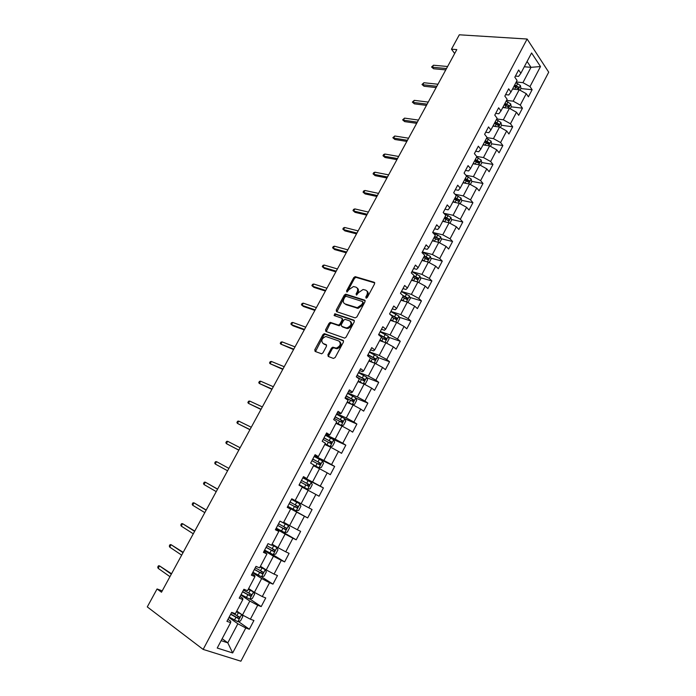 <?xml version="1.0" encoding="UTF-8"?>
<svg xmlns="http://www.w3.org/2000/svg" width="696" height="696" viewBox="0 0 696 696"><rect width="100%" height="100%" fill="white"/><g stroke="black" fill="none" stroke-linecap="round" stroke-linejoin="round"><path stroke-width="1.04" d="M366.079 298.14L367.297 297.47L374.579 283.872L374.204 282.28L355.169 276.651L353.742 277.634L346.547 290.954L346.991 292.085L348.905 289.675L353.446 286.535L355.9 287.135C357.779 287.996 358.153 289.684 357.031 292.207L356.091 293.956L356.552 295.104L358.483 292.659L363.068 289.501L365.583 290.11C367.497 290.989 367.888 292.694 366.766 295.243L365.818 297.009L366.079 298.14M327.894 354.743L328.216 356.439L333.419 358.431L335.159 357.518L343.441 342.049L343.093 340.37L324.301 333.645L322.97 334.602L314.801 349.74L315.097 351.41L321.648 353.812L322.944 352.855L326.467 346.303L326.154 344.633L323.092 343.493C320.804 340.718 321.7 338.378 325.798 336.481L338.926 341.031C341.301 343.807 340.414 346.173 336.272 348.139L332.749 347.191L331.426 348.157L327.894 354.743L328.738 355.369L328.59 356.578M527.124 39.028L459.317 34.8L451.469 49.19L456.811 49.599L161.489 592.209L157.061 588.973L147.282 606.903L203.154 649.412L527.124 39.028L548.718 72.193L240.894 661.2L203.154 649.412M355.125 317.898L356.865 316.958L365.017 301.742L364.643 300.124L345.686 294.164L344.285 295.139L336.238 310.042L336.568 311.651L355.125 317.898M354.273 321.813L346.06 337.16L344.711 338.134L325.876 331.453L325.563 329.817L329.034 323.379L330.382 322.405L338.508 325.093L339.874 324.118L342.18 319.821L341.84 318.185L334.106 315.54L334.828 313.739L353.916 320.169L354.273 321.813M238.354 621.511L249.342 629.227L253.918 620.493L250.377 619.205L257.711 605.25L261.2 606.59L265.741 597.934L262.27 596.559L269.535 582.717L272.971 584.144L277.469 575.566L274.059 574.104L281.271 560.376L284.638 561.889L289.092 553.372L285.751 551.832L292.894 538.217L296.209 539.818L300.629 531.37L297.349 529.743L304.43 516.249L307.675 517.928L312.069 509.55L308.841 507.845L315.871 494.456L319.055 496.213L323.405 487.913L320.247 486.121L327.216 472.845L330.339 474.689L334.654 466.45L331.548 464.58L338.465 451.417L341.536 453.331L345.816 445.162L342.763 443.221L349.627 430.154L352.637 432.155L356.883 424.047L353.89 422.028L360.693 409.074L363.651 411.145L367.862 403.106L364.921 401.009L371.664 388.159L374.57 390.308L378.746 382.339L375.866 380.164L382.556 367.418L385.41 369.637L389.551 361.729L386.724 359.484L393.362 346.843L396.155 349.131L400.261 341.284L397.486 338.969L404.072 326.433L406.812 328.79L410.892 321.013L408.169 318.62L414.703 306.179L417.391 308.606L421.437 300.889L418.766 298.436L425.247 286.1L427.883 288.588L431.903 280.932L429.284 278.409L435.705 266.168L438.297 268.734L442.282 261.13L439.707 258.547L446.084 246.401L448.624 249.029L452.574 241.486L450.06 238.832L456.385 226.783L458.873 229.471L462.788 221.998L460.326 219.284L466.598 207.321L469.043 210.079L472.932 202.658L470.505 199.874L476.734 188.016L479.126 190.826L482.989 183.466L480.614 180.629L486.791 168.85L489.14 171.729L492.968 164.43L490.637 161.524L496.77 149.84L499.075 152.781L502.869 145.534L500.589 142.567L506.679 130.978L508.933 133.98L512.7 126.785L510.464 123.757L516.502 112.256L518.711 115.319L522.452 108.176L520.26 105.096L526.254 93.682L528.421 96.796L532.127 89.714L529.987 86.574L540.496 66.555L531.587 52.974L520.869 73.263L518.642 70L514.822 77.221L517.067 80.458L510.96 92.02L508.68 88.818L504.835 96.1L507.132 99.276L500.972 110.934L498.649 107.793L494.769 115.127L497.109 118.242L490.906 129.987L488.531 126.907L484.616 134.302L487.009 137.356L480.753 149.196L478.335 146.177L474.394 153.633L476.83 156.626L470.531 168.554L468.06 165.605L464.084 173.113L466.572 176.044L460.221 188.068L457.698 185.179L453.696 192.749L456.228 195.619L449.825 207.739L447.258 204.911L443.221 212.55L445.805 215.351L439.35 227.566L436.731 224.808L432.66 232.499L435.305 235.239L428.797 247.559L426.117 244.861L422.02 252.622L424.708 255.284L418.148 267.699L415.425 265.08L411.284 272.902L414.033 275.494L407.421 288.014L404.637 285.464L400.47 293.347L403.271 295.87L396.607 308.493L393.771 306.005L389.56 313.957L392.422 316.41L385.697 329.138L382.809 326.728L378.563 334.741L381.478 337.125L374.7 349.949L371.751 347.608L367.479 355.691L370.446 357.996L363.616 370.933L360.615 368.671L356.3 376.814L363.782 380.738L364.8 379.32L357.144 375.222M249.342 629.227L245.784 627.975L232.664 652.952L217.23 648.037L230.646 622.633L226.931 621.328L231.664 612.384L235.352 613.724L242.843 599.534L239.198 598.134L243.887 589.268L247.515 590.704L254.945 576.636L251.36 575.148L256.015 566.361L259.573 567.884L266.942 553.938L263.427 552.354L268.038 543.637L271.527 545.255L278.826 531.422L275.381 529.76L279.949 521.121L283.376 522.818L290.624 509.107L287.231 507.349L291.772 498.788L295.13 500.572L302.316 486.974L298.993 485.138L303.482 476.638L306.788 478.509L313.905 465.024L310.642 463.11L315.105 454.688L318.342 456.637L325.406 443.265L322.204 441.264L326.624 432.912L329.8 434.939L336.803 421.68L333.662 419.601L338.047 411.319L341.162 413.424L348.113 400.278L345.033 398.121L349.375 389.908L352.437 392.092L359.327 379.05L356.3 376.814M240.851 595.019L249.82 601.057L242.469 615.012L236.762 611.053M240.059 596.507L242.774 598.342L242.843 599.534M242.469 615.012L250.377 619.205M249.82 601.057L257.711 605.25M252.639 572.738L261.679 578.533L254.397 592.366L248.637 588.572M252.03 573.887L254.771 575.644L254.945 576.636M254.397 592.366L262.27 596.559M261.679 578.533L269.535 582.717M264.332 550.64L273.45 556.2L266.22 569.92L260.417 566.274M263.897 551.458L266.942 553.938M266.22 569.92L274.059 574.104M273.45 556.2L281.271 560.376M275.929 528.725L285.116 534.058L277.948 547.665L272.101 544.168M275.668 529.221L278.826 531.422M277.948 547.665L285.751 551.832M285.116 534.058L292.894 538.217M287.431 506.993L296.687 512.099L289.579 525.584L283.681 522.235M287.335 507.167L290.624 509.107M289.579 525.584L297.349 529.743M296.687 512.099L304.43 516.249M302.195 487.191L308.154 490.315L301.107 503.695L295.174 500.485M301.107 503.695L308.841 507.845M308.154 490.315L315.871 494.456M313.531 465.737L319.534 468.721L312.548 481.989L303.195 477.186M303.334 476.925L306.788 478.509M312.548 481.989L320.247 486.121M319.534 468.721L327.216 472.845M324.78 444.457L330.826 447.293L323.892 460.456L314.47 455.88M314.775 455.306L318.342 456.637M323.892 460.456L331.548 464.58M330.826 447.293L338.465 451.417M335.924 423.342L342.014 426.048L335.141 439.106L325.658 434.739M326.12 433.869L328.99 435.183L329.8 434.939M335.141 439.106L342.763 443.221M342.014 426.048L349.627 430.154M346.991 402.401L353.116 404.976L346.295 417.931L336.751 413.772M337.369 412.598L340.257 413.859L341.162 413.424M346.295 417.931L353.89 422.028M353.116 404.976L360.693 409.074M357.962 381.634L364.13 384.079L357.361 396.92L347.756 392.97M348.531 391.509L351.436 392.701L352.437 392.092M357.361 396.92L364.921 401.009M364.13 384.079L371.664 388.159M368.845 361.033L375.048 363.347L368.341 376.084L358.675 372.343M359.597 370.585L362.529 371.716L363.616 370.933M368.341 376.084L375.866 380.164M375.048 363.347L382.556 367.418M379.642 340.596L385.889 342.78L379.233 355.412L369.498 351.871M370.577 349.836L373.526 350.906L374.7 349.949M379.233 355.412L386.724 359.484M385.889 342.78L393.362 346.843M390.352 320.317L396.633 322.379L390.03 334.915L380.242 331.566M381.469 329.251L384.436 330.261L385.697 329.138M390.03 334.915L397.486 338.969M396.633 322.379L404.072 326.433M400.983 300.202L407.299 302.142L400.748 314.575L390.9 311.425M392.266 308.841L395.25 309.781L396.607 308.493M400.748 314.575L408.169 318.62M407.299 302.142L414.703 306.179M411.519 280.253L417.87 282.063L411.371 294.399L401.47 291.441M402.984 288.588L405.986 289.475L407.421 288.014M411.371 294.399L418.766 298.436M417.87 282.063L425.247 286.1M421.985 260.452L428.362 262.148L421.915 274.389L411.962 271.623M413.615 268.491L416.634 269.326L418.148 267.699M421.915 274.389L429.284 278.409M428.362 262.148L435.705 266.168M432.355 240.807L438.776 242.391L432.381 254.527L422.368 251.952M424.16 248.568L427.196 249.333L428.797 247.559M432.381 254.527L439.707 258.547M438.776 242.391L446.084 246.401M442.656 221.319L449.103 222.781L442.76 234.83L432.695 232.429M434.626 228.793L437.671 229.506L439.35 227.566M442.76 234.83L450.06 238.832M449.103 222.781L456.385 226.783M452.87 201.988L459.351 203.336L453.053 215.281L443.891 213.272M445.005 209.174L448.067 209.835L449.825 207.739M453.053 215.281L460.326 219.284M459.351 203.336L466.598 207.321M463.005 182.796L469.522 184.031L463.275 195.889L455.001 194.236M455.306 189.712L458.386 190.312L460.221 188.068M463.275 195.889L470.505 199.874M469.522 184.031L476.734 188.016M473.062 163.76L479.605 164.882L473.41 176.654L465.928 175.288M465.52 170.398L468.617 170.955L470.531 168.554M473.41 176.654L480.614 180.629M479.605 164.882L486.791 168.85M483.041 144.872L489.619 145.882L483.468 157.557L476.682 156.443M475.655 151.241L478.77 151.737L480.753 149.196M483.468 157.557L490.637 161.524M489.619 145.882L496.77 149.84M492.942 126.124L499.554 127.029L493.447 138.617L486.861 137.643M485.721 132.231L488.844 132.675L490.906 129.987M493.447 138.617L500.589 142.567M499.554 127.029L506.679 130.978M502.773 107.523L509.411 108.324L503.347 119.816L496.735 118.955M495.7 113.361L498.841 113.761L500.972 110.934M503.347 119.816L510.464 123.757M509.411 108.324L516.502 112.256M512.526 89.062L519.19 89.758L513.178 101.164L506.531 100.407M505.6 94.647L508.759 94.987L510.96 92.02M513.178 101.164L520.26 105.096M519.19 89.758L526.254 93.682M524.305 66.764L531.005 67.329L522.931 82.65L516.258 81.998M515.432 76.073L518.598 76.369L520.869 73.263M522.931 82.65L529.987 86.574M527.098 61.483L531.005 67.329L540.496 66.555M162.229 590.843L157.061 588.973M451.469 49.19L454.679 53.505M222.154 638.702L227.801 642.843L237.849 623.764L228.958 617.491M221.128 640.651L227.801 642.843L232.664 652.952M227.992 619.318L230.68 621.223L230.646 622.633M237.849 623.764L245.784 627.975M520.869 88.549L532.127 89.714M511.238 106.836L522.452 108.176M497.188 124.68L497.849 124.767M500.372 127.481L501.52 125.297L512.7 126.785M486.669 143.063L488 143.272M491.654 143.828L502.869 145.534M475.803 161.524L478.048 161.898M481.728 162.525L492.968 164.43M464.71 180.055L467.938 180.656M471.714 181.36L482.989 183.466M454.505 198.882L459.203 199.848L455.167 197.638M461.622 200.344L472.932 202.658M444.457 217.9L446.728 218.413M451.443 219.466L462.788 221.998M434.33 237.075L435.426 237.336M441.186 238.728L452.574 241.486M430.841 258.146L442.282 261.13M420.41 277.704L431.903 280.932M409.892 297.41L421.437 300.889M399.278 317.263L410.892 321.013M388.577 337.264L400.261 341.284M377.78 357.413L389.551 361.729M366.888 377.719L378.746 382.339M355.891 398.173L367.862 403.106M336.194 422.837L341.231 425.421L343.598 425.178L345.721 421.15L344.798 418.766L356.883 424.047M332.357 438.95L345.816 445.162M313.853 465.128L318.899 467.782L321.343 467.434L323.501 463.336L322.5 460.952L314.157 456.463L334.654 466.45M303.047 477.456L323.405 487.913M287.518 506.81L307.675 517.928M276.199 528.221L296.209 539.818M270.613 553.355L284.638 561.889M252.918 572.216L261.452 576.775L272.971 584.144M249.96 599.056L261.2 606.59M366.479 298.14L367.566 295.93C368.602 293.677 368.367 292.033 366.853 290.998M357.135 288.005C358.64 289.014 358.875 290.65 357.84 292.894L356.9 294.634L356.091 293.956M374.761 282.907L355.969 277.347L354.534 278.33L347.348 291.633L346.547 290.954M365.191 300.724L346.495 294.843L345.094 295.817L336.881 311.756M362.781 302.682L362.52 301.551L346.156 296.322L344.964 296.983L343.972 298.81C342.85 301.325 343.206 303.03 345.051 303.917L357.283 307.71L361.781 304.552L362.781 302.682L363.582 303.36L362.851 301.829M363.582 303.36L362.59 305.222L358.092 308.38L345.868 304.587M342.258 318.516L343.006 320.482L340.692 324.771L338.978 325.702L331.218 323.057L329.869 324.023L326.233 331.583M354.438 320.725L335.89 314.427L334.558 315.697M345.973 327.772L346.956 327.903C351.175 325.972 352.08 323.623 349.679 320.865L344.999 319.334L343.624 320.317L341.31 324.623L341.649 326.267L347.782 328.555C351.88 326.772 352.846 324.449 350.688 321.595M346.791 328.434L342.475 326.92M339.865 341.719C342.101 344.537 341.188 346.895 337.116 348.774L333.584 347.826L332.262 348.792L328.738 355.369M326.624 345.129L323.936 344.129M343.589 340.892L325.136 334.28L323.814 335.246L315.497 351.558M519.999 90.202L520.956 88.392L520.382 85.504L515.884 82.711M514.24 89.236L512.769 88.592M513.952 86.356L517.937 88.557L518.616 87.087L514.701 84.938M514.309 85.686L518.616 87.087M446.501 68.539L432.399 67.234L433.582 68.747L431.572 66.999L432.399 67.234L433.504 65.224L447.606 66.503M433.582 68.747L445.771 69.887M431.572 66.999L433.504 65.224M510.22 108.776L511.273 106.775L510.681 103.913L506.157 101.111M504.591 107.741L503.025 107.045M504.217 104.791L508.202 106.984L508.898 105.514L504.965 103.365M504.591 104.087L508.898 105.514M501.52 125.297L500.902 122.453L496.361 119.66M494.873 126.385L493.203 125.637M494.404 123.366L498.388 125.55L499.102 124.088L495.16 121.931M494.795 122.618L499.102 124.088M436.844 86.287L422.811 84.755L424.012 86.234L422.002 84.486L422.811 84.755L423.925 82.728L437.967 84.233M424.012 86.234L436.14 87.574M422.002 84.486L423.925 82.728M427.118 104.156L413.154 102.399L414.372 103.852L412.354 102.103L413.154 102.399L414.277 100.355L428.24 102.086M414.372 103.852L426.448 105.383M412.354 102.103L414.277 100.355M490.436 146.334L491.689 143.959L491.054 141.14L486.487 138.356M485.103 145.186L483.302 144.376M484.512 142.08L488.496 144.263L489.236 142.802L485.277 140.636M484.929 141.297L489.236 142.802M480.431 165.344L481.789 162.768L481.136 159.976L476.534 157.192M475.264 164.134L473.332 163.256M474.55 160.95L478.526 163.116L479.292 161.663L475.316 159.488M474.985 160.115L479.292 161.663M470.348 184.492L471.801 181.726L471.131 178.95L466.511 176.166M465.354 183.248L463.275 182.282M464.502 179.959L468.495 182.135L469.287 180.673L465.285 178.489M464.972 179.081L467.642 180.36M417.322 122.165L403.428 120.173L404.663 121.609L402.636 119.851L403.428 120.173L404.55 118.12L418.453 120.077M404.663 121.609L416.678 123.331M402.636 119.851L404.55 118.12M407.447 140.305L393.623 138.086L394.884 139.487L392.849 137.721L393.623 138.086L394.762 136.007L408.587 138.2M394.884 139.487L406.838 141.419M392.849 137.721L394.762 136.007M397.494 158.575L383.748 156.121L385.036 157.496L382.991 155.73L383.748 156.121L384.897 154.034L398.651 156.461M385.036 157.496L396.92 159.636M382.991 155.73L383.626 154.573L384.897 154.034M460.187 203.789L461.744 200.822L461.048 198.082L455.628 194.941M455.375 202.51L453.148 201.457M454.871 198.195L457.603 199.517M454.384 199.117L458.394 201.301L459.203 199.848L457.559 199.491M387.481 176.993L373.804 174.296L375.109 175.644L373.065 173.869L373.804 174.296L374.953 172.19L388.638 174.861M375.109 175.644L386.933 177.985M373.065 173.869L373.7 172.704L374.953 172.19M449.938 223.242L451.608 220.075L450.895 217.352L444.231 213.646M445.336 221.928L442.934 220.789M444.187 218.422L448.207 220.615L449.042 219.162L444.97 216.934M444.692 217.456L449.042 219.162M377.38 195.541L363.782 192.601L365.113 193.923L363.051 192.148L363.782 192.601L364.948 190.478L378.546 193.392M365.113 193.923L376.875 196.472M363.051 192.148L363.695 190.974L364.948 190.478M439.611 242.852L441.394 239.476L440.655 236.779L432.686 232.455M435.226 241.512L432.651 240.259M433.904 237.884L437.949 240.076L438.802 238.632L434.695 236.379M434.443 236.866L438.802 238.632M367.21 214.238L353.69 211.045L355.038 212.341L352.976 210.557L353.69 211.045L354.856 208.913L368.384 212.071M355.038 212.341L366.731 215.107M352.976 210.557L353.62 209.374L354.856 208.913M429.206 262.61L431.094 259.025L430.337 256.354L422.333 252.022M425.056 261.27L422.272 259.895M422.637 260.626L422.037 260.339M423.542 257.494L427.605 259.695L428.484 258.26L424.342 255.98M424.108 256.433L426.926 257.851L427.074 259.086M356.952 233.064L343.519 229.628L344.894 230.889L342.815 229.106L343.519 229.628L344.694 227.479L358.144 230.889M344.894 230.889L356.517 233.873M342.815 229.106L343.467 227.914L344.694 227.479M418.722 282.524L420.715 278.739L419.932 276.086L411.901 271.736M414.833 281.193L411.823 279.679M412.528 280.54L411.606 280.088M413.102 277.26L417.174 279.47L418.079 278.035L413.911 275.738M413.685 276.155L416.539 277.6L416.652 278.844M346.625 252.048L333.271 248.35L334.672 249.586L332.584 247.793L333.271 248.35L334.454 246.184L347.826 249.847M334.672 249.586L346.225 252.787M332.584 247.793L333.245 246.593L334.454 246.184M407.812 302.429L410.257 298.601L409.457 295.974L401.383 291.615M404.55 301.298L401.288 299.628M402.401 300.637L401.087 300.002M402.575 297.183L406.664 299.402L407.595 297.975L402.592 295.261M403.184 296.026L406.064 297.505L406.142 298.758M324.145 265.028L322.935 265.411L322.274 266.62L322.944 267.212L324.145 265.028L337.421 268.952M336.22 271.17L322.944 267.212L324.371 268.421L335.846 271.849M396.824 322.483L397.677 322.483L399.713 318.62L398.886 316.027L390.787 311.643M394.223 321.587L390.665 319.725M392.283 320.952L390.491 320.064M391.961 317.272L396.076 319.49L397.025 318.063L390.038 314.366M391.23 315.384L395.511 317.576L395.554 318.829M313.748 284.02L312.556 284.377L311.886 285.595L312.539 286.221L313.748 284.02L326.946 288.205M325.728 290.441L312.539 286.221L313.992 287.396L325.397 291.05M385.723 342.719L387.037 342.693L389.09 338.795L388.238 336.229L380.103 331.835M382.191 341.484L379.807 340.292M383.861 342.067L379.964 339.987M381.269 337.517L385.401 339.744L386.376 338.317L378.798 334.306M378.633 334.619L384.662 337.638L384.879 339.065M329.843 322.561L331.252 323.057M303.273 303.16L302.09 303.482L301.42 304.717L302.055 305.37L303.273 303.16L316.384 307.606M315.157 309.859L302.055 305.37L303.534 306.518L314.862 310.407M374.509 363.147L376.301 363.068L378.372 359.136L377.502 356.604L369.332 352.193M371.969 362.198L369.037 360.676M373.465 362.755L369.167 360.415M370.081 357.718L374.631 360.163L375.631 358.736L368.01 354.682M367.871 354.951L373.917 358.014L374.109 359.458M292.72 322.439L291.554 322.735L290.876 323.979L291.493 324.675L292.72 322.439L305.744 327.163M304.509 329.425L291.493 324.675L292.999 325.789L304.248 329.904M363.286 383.74L365.487 383.609L367.575 379.642L366.679 377.136L358.475 372.708M361.659 383.096L358.179 381.234M363.051 383.653L358.292 381.008M357.022 375.449L363.086 378.546L363.26 380.016M282.08 341.866L280.932 342.136L280.244 343.389L280.853 344.12L282.08 341.866L295.017 346.869M293.773 349.148L280.853 344.12L293.555 349.557M347.226 401.949L352.254 404.506L354.586 404.306L356.691 400.313L355.769 397.834L347.53 393.397M352.254 404.506L347.33 401.766M345.346 397.529L352.846 401.479L353.89 400.061L346.19 395.928M346.086 396.12L352.159 399.243L352.315 400.748M271.37 361.45L270.222 361.685L269.535 362.947L270.126 363.712L271.37 361.45L284.212 366.722M282.959 369.028L270.126 363.712L282.776 369.358M341.284 425.421L344.772 418.696L336.499 414.25M341.231 425.421L336.272 422.69M334.298 418.409L341.823 422.394L342.884 420.976L335.15 416.8M335.063 416.956L341.153 420.114L341.275 421.645M260.565 381.173L259.434 381.391L258.747 382.652L259.321 383.461L260.565 381.173L273.319 386.732M272.058 389.055L259.321 383.461L271.91 389.325M325.067 443.891L330.113 446.519L332.514 446.223L334.654 442.16L333.68 439.741L325.371 435.27M330.113 446.519L325.128 443.787M323.153 439.472L330.704 443.483L331.792 442.064L324.014 437.845M323.953 437.958L330.052 441.151L330.148 442.717M249.681 401.061L248.568 401.244L247.872 402.514L248.429 403.367L249.681 401.061L262.34 406.908M261.07 409.248L248.429 403.367L260.965 409.439M318.899 467.782L313.887 465.058M311.921 460.7L319.499 464.737L320.604 463.318L312.791 459.055M312.748 459.134L318.864 462.362L318.916 463.971M238.719 421.097L237.614 421.245L236.91 422.533L237.449 423.42L238.719 421.097L251.273 427.24M249.995 429.589L237.449 423.42L249.925 429.71M307.606 489.227L299.21 484.72L307.606 489.227L310.085 488.818L312.26 484.694L311.234 482.328L302.856 477.839M300.594 482.102L308.197 486.165L309.32 484.755L301.472 480.449L307.58 483.746L307.562 485.399M227.662 441.299L226.574 441.412L225.861 442.708L226.383 443.639L227.662 441.299L240.12 447.728M238.832 450.103L226.383 443.639L238.806 450.147M299.872 503.895L291.45 499.38L299.872 503.895L300.916 506.218L298.732 510.377L296.27 510.829L299.898 503.947M296.27 510.829L287.779 506.323M297.949 506.366L296.557 505.6L295.33 506.966L289.188 503.669L296.8 507.775L297.949 506.366L290.058 502.016M215.229 464.006L214.725 463.04L215.447 461.735L216.526 461.648L228.88 468.382L216.526 461.648L215.229 464.006L227.583 470.774M276.251 528.107L284.716 532.64L287.283 532.118L289.493 527.925L288.414 525.628L280.323 521.304M288.414 525.628L281.75 522.009M277.66 525.445L285.316 529.569L286.482 528.151L278.548 523.766M286.482 528.151L285.099 527.359L283.846 528.725L277.695 525.384M217.604 489.097L205.294 482.163L217.552 489.201M203.998 484.538L203.51 483.537L204.232 482.215L205.294 482.163L203.998 484.538L216.239 491.611M264.637 550.066L273.137 554.616L275.738 554.042L277.965 549.814L276.86 547.552L271.736 544.855M276.86 547.552L271.788 544.759M266.055 547.387L273.728 551.537L274.92 550.118L266.951 545.69M273.545 549.292L272.275 550.658L266.107 547.282M206.225 510.011L193.975 502.843L206.129 510.185M192.661 505.235L192.2 504.191L192.922 502.86L193.975 502.843L192.661 505.235L204.807 512.621M261.452 576.775L264.097 576.149L266.342 571.886L265.211 569.659L260.052 566.962M265.211 569.659L260.13 566.822M254.345 569.511L262.053 573.695L263.253 572.269L255.249 567.797M261.931 571.477L260.608 572.773L254.423 569.363M194.758 531.083L182.57 523.679L194.619 531.344M181.247 526.098L180.803 525.01L181.534 523.67L182.57 523.679L181.247 526.098L193.279 533.797M241.094 594.549L249.673 599.125L252.352 598.438L254.623 594.14L253.466 591.948L248.281 589.26M253.466 591.948L248.376 589.077M242.547 591.817L250.273 596.028L251.5 594.61L243.452 590.095M250.212 593.836L248.837 595.08L242.643 591.626M183.196 552.328L171.068 544.69L183.005 552.668M169.737 547.126L169.311 545.995L170.05 544.637L171.068 544.69L169.737 547.126L181.665 555.138M229.184 617.074L237.797 621.667L240.52 620.919L242.8 616.578L241.616 614.42L236.396 611.74M241.616 614.42L236.518 611.514M230.637 614.316L238.397 618.561L239.641 617.135L231.559 612.576M238.38 616.378L236.971 617.57L230.768 614.072M171.538 573.748L159.48 565.865L171.303 574.165M158.14 568.319L157.731 567.144L158.471 565.778L159.48 565.865L158.14 568.319L169.954 576.662M367.566 295.93L366.766 295.243M357.84 292.894L357.031 292.207M354.534 278.33L353.742 277.634M356.23 277.382L355.439 276.695M374.7 282.715L374.204 282.28M366.618 297.688L365.818 297.009M337.055 310.703L336.238 310.042M345.094 295.817L344.285 295.139M346.791 294.878L345.982 294.208M365.113 300.524L364.643 300.124M357.031 308.241L356.221 307.571M362.59 305.222L361.781 304.552M326.398 330.452L325.563 329.817M329.869 324.023L329.034 323.379M331.557 323.101L330.731 322.457M338.978 325.702L338.152 325.049M340.692 324.771L339.874 324.118M343.006 320.482L342.18 319.821M335.89 314.427L335.063 313.765M332.262 348.792L331.426 348.157M333.993 347.878L333.149 347.243M336.029 348.635L335.185 348M315.645 350.366L314.801 349.74M323.814 335.246L322.97 334.602M325.502 334.332L324.667 333.689M518.25 89.653L520.399 85.582M516.519 85.739L517.702 83.503M514.657 89.279L515.779 87.157M508.472 108.211L510.699 103.982M506.792 104.174L507.984 101.921M504.896 107.776L506.044 105.601M498.614 126.898L500.92 122.531M496.988 122.748L498.188 120.478M495.056 126.411L496.231 124.184M488.688 145.742L491.072 141.21M487.113 141.471L488.314 139.183M485.147 145.194L486.347 142.915M478.683 164.726L481.145 160.045M477.152 160.332L478.37 158.027M475.168 164.091L476.386 161.785M468.599 183.857L471.148 179.02M467.12 179.342L468.347 177.019M465.119 183.135L466.346 180.803M458.438 203.145L461.065 198.143M457.011 198.49L458.246 196.15M454.993 202.319L456.228 199.978M448.189 222.581L450.912 217.422M446.823 217.804L448.067 215.438M444.788 221.659L446.032 219.292M447.389 218.761L448.998 219.118M437.871 242.165L440.672 236.849M436.549 237.258L437.801 234.883M434.495 241.147L435.757 238.763M437.14 238.189L438.741 238.58M427.466 261.905L430.354 256.424M426.196 256.868L427.466 254.475M424.134 260.782L425.395 258.381M426.805 257.764L428.397 258.181M416.974 281.81L419.958 276.155M415.764 276.634L417.043 274.215M413.685 280.584L414.964 278.165M416.399 277.495L417.983 277.948M406.403 301.864L409.474 296.044M405.246 296.557L406.534 294.121M403.149 300.533L404.437 298.097M405.907 297.383L407.482 297.862M395.746 322.091L398.912 316.088M394.649 316.637L395.946 314.183M392.535 320.647L393.832 318.194M395.328 317.437L396.894 317.941M385.001 342.467L388.255 336.298M383.966 336.881L385.271 334.411M381.834 340.918L383.139 338.447M384.662 337.638L386.219 338.178M374.178 363.016L377.519 356.665M373.195 357.283L374.509 354.795M371.046 361.363L372.36 358.866M373.917 358.014L375.466 358.579M363.26 383.731L366.705 377.197M362.338 377.858L363.669 375.344M360.171 381.965L361.502 379.442M363.086 378.546L364.626 379.146M352.315 404.498L355.795 397.894M351.393 398.59L352.733 396.059M349.209 402.732L350.549 400.191M352.159 399.243L353.69 399.878M340.361 419.497L341.71 416.939M338.16 423.673L339.509 421.115M341.153 420.114L342.676 420.784M330.174 446.51L333.706 439.802M329.234 440.568L330.6 437.993M327.016 444.779L328.373 442.204M330.052 441.151L331.566 441.856M318.968 467.773L322.526 461.004M318.02 461.822L319.394 459.221M315.784 466.059L317.159 463.458M318.864 462.362L320.36 463.092M307.667 489.21L311.26 482.389M306.71 483.242L308.093 480.623M304.457 487.522L305.84 484.894M307.58 483.746L309.067 484.512M295.313 504.844L296.705 502.199M293.033 509.159L294.434 506.514M295.33 506.966L296.8 507.775M284.786 532.623L288.44 525.689M283.82 526.62L285.221 523.957M281.523 530.97L282.933 528.308M283.846 528.725L285.316 529.569M273.206 554.599L276.886 547.613M272.223 548.578L273.641 545.899M269.909 552.972L271.327 550.284M272.275 550.658L273.728 551.537M261.522 576.767L265.237 569.711M260.539 570.729L261.966 568.023M258.199 575.148L259.634 572.443M260.608 572.773L262.053 573.695M249.742 599.108L253.492 592M248.75 593.062L250.195 590.33M246.393 597.516L247.837 594.784M248.837 595.08L250.273 596.028M237.867 621.65L241.643 614.472M236.866 615.577L238.319 612.828M234.491 620.075L235.944 617.317M236.971 617.57L238.397 618.561M355.969 277.347L355.169 276.651M346.495 294.843L345.686 294.164M358.092 308.38L357.283 307.71M331.218 323.057L330.382 322.405M339.344 325.745L338.508 325.093M335.655 314.392L334.828 313.739M347.782 328.555L346.956 327.903M333.584 347.826L332.749 347.191M337.116 348.774L336.272 348.139M325.136 334.28L324.301 333.645M426.926 257.851L428.484 258.26M416.539 277.6L418.079 278.035M406.064 297.505L407.595 297.975M395.511 317.576L397.025 318.063M384.871 337.804L386.376 338.317M374.144 358.188L375.631 358.736M363.329 378.737L364.808 379.32M352.428 399.46L353.89 400.061M341.44 420.34L342.884 420.976M330.356 441.394L331.792 442.064M319.177 462.623L320.604 463.318M307.919 484.024L309.32 484.755M273.554 549.292L274.92 550.118M262.262 571.642L263.253 572.269M250.699 594.08L251.5 594.61M238.963 616.665L239.641 617.135"/></g></svg>
